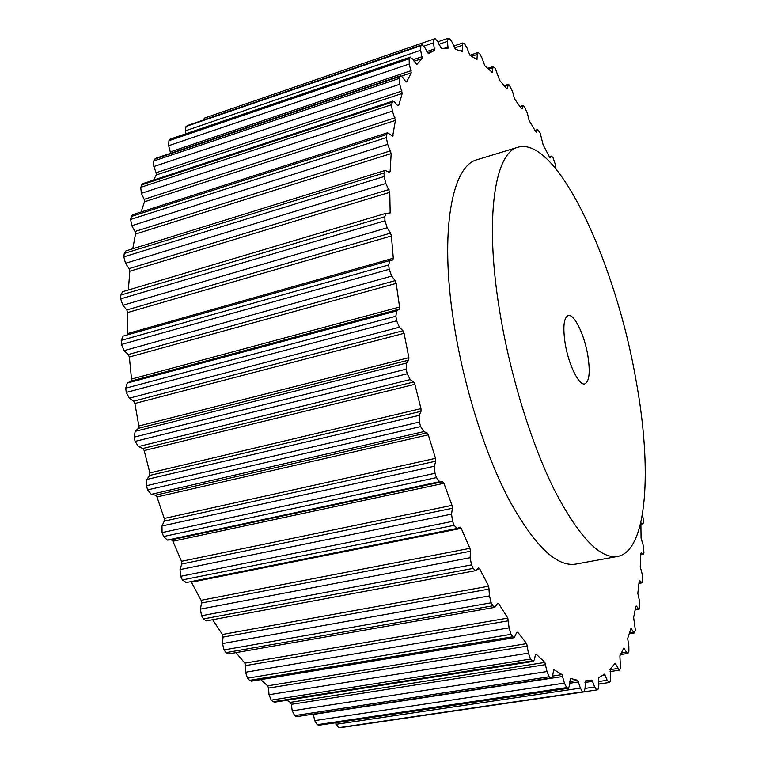<?xml version="1.0" encoding="UTF-8"?>
<svg xmlns="http://www.w3.org/2000/svg" width="766" height="766" viewBox="0 0 766 766"><rect width="100%" height="100%" fill="white"/><g stroke="black" fill="none" stroke-linecap="round" stroke-linejoin="round"><path stroke-width="1.15" d="M518.103 147.187L477.218 159.673C452.141 165.399 439.464 230.25 453.539 321.117C463.104 384.197 484.485 452.582 508.567 498.858C534.074 545.382 556.432 567.137 575.649 564.13L617.693 556.432C647.672 550.716 652.211 468.189 636.077 380.664C616.18 264.5 557.772 136.042 518.103 147.187C494.932 152.3 484.428 217.266 499.355 309.186C509.534 372.994 530.809 442.403 554.124 489.503C578.77 536.87 599.95 559.18 617.693 556.432M565.184 343.608C562.742 327.072 563.747 317.727 568.2 315.563C574.165 313.505 584.429 334.713 587.819 355.434C590.375 372.027 589.38 381.497 584.822 383.871C579.067 385.997 568.592 364.836 565.184 343.608M555.944 168.721L555.57 165.025L553.004 157.691L551.53 156.092L550.227 157.92L549.624 157.298L543.113 144.803L540.212 133.073L537.636 129.578L536.516 132.106L535.836 131.771L529.057 120.444L527.401 113.349L524.346 106.464L523.168 105.526L522.163 108.896L521.522 108.801L514.532 98.843L512.55 91.527L509.275 85.016L508.26 84.356L507.418 88.645L506.824 88.799L499.7 80.43L495.257 68.375L493.074 66.546L492.232 72.397L484.744 65.694L482.082 58.206L479.803 53.85L478.463 52.797L477.812 52.595L477.275 54.415L476.95 59.633L469.864 55.142L466.887 47.722L464.464 43.719L462.683 43.011L462.386 51.475L455.33 49.273L452.026 42.073L449.498 38.511L448.225 38.31L447.468 41.374L448.043 48.239L441.408 48.603L437.817 41.757L435.203 38.74L433.977 39.047L433.527 42.839L434.485 50.46L428.366 53.591L424.584 47.262L422.095 44.821L420.84 45.74L420.678 50.259L422.133 58.532L416.723 64.564L412.692 58.972L410.049 57.393L409.101 58.781L409.283 63.999L411.256 72.789L406.679 81.847L405.645 81.531L402.523 77.174L400.532 75.834L399.172 78.438L399.737 84.27L402.227 93.414L398.674 105.536L397.678 105.612L394.461 101.964L392.786 101.102L391.455 104.77L392.422 111.127L395.419 120.415L392.68 136.185L387.577 132.767L386.658 134.519L386.323 137.621L387.701 144.353L391.167 153.545L390.133 171.421L389.329 172.34L385.202 170.416L384.159 172.934L384.082 176.534L385.873 183.486L389.77 192.323L390.162 212.632L389.702 213.973L385.911 213.331L384.791 216.749L384.992 220.771L387.165 227.761L390.516 233.123L391.407 235.947L393.303 258.228L392.834 259.98L389.827 260.536L388.688 264.95L389.185 269.297L391.694 276.105L395.16 280.643L396.185 283.382L399.574 307.032L399.239 309.167L396.654 310.91L395.869 316.253L396.635 320.801L399.431 327.216L402.926 330.759L404.065 333.334L408.881 357.674L408.728 360.116L406.507 363.055L406.181 369.164L407.225 373.779L410.222 379.582L413.65 382.004L414.866 384.321L420.974 408.623L421.022 411.313L419.222 415.364L419.366 422.056L420.63 426.585L423.761 431.612L427.016 432.828L428.29 434.829L435.509 458.346L435.73 461.189L434.399 466.226L435.002 473.292L436.457 477.611L439.617 481.699L442.633 481.69L443.907 483.308L452.007 505.349L452.4 508.279L451.547 514.13L452.572 521.349L454.171 525.323L457.063 528.444L460.05 527.142L461.218 528.368L469.931 548.332L470.477 551.242L470.113 557.715L471.502 564.877L473.187 568.401L475.6 570.67L478.702 567.903L479.669 568.784L488.718 586.191L489.484 595.891L491.188 602.794L492.911 605.791L494.846 607.342L497.574 603.311L498.685 603.627L507.82 618.114L509.103 627.861L511.037 634.334L512.751 636.757L514.245 637.724L516.734 632.352L517.73 632.247L526.692 643.612L528.435 653.149L530.532 659.047L533.26 661.393L534.381 659.689L535.434 654.777L536.305 654.269L544.894 662.427L546.991 671.543L549.193 676.771L550.754 677.977L551.453 678.207L552.612 675.918L553.732 669.522L562.033 674.607L564.408 683.119L566.639 687.6L568.458 688.28L569.598 685.388L570.316 678.37L577.803 680.352L580.369 688.136L582.581 691.842L583.989 691.909L585.061 688.423L585.396 680.926L592.013 680.055L594.675 687.006L596.714 689.955L597.968 689.496L598.811 685.465L598.715 677.671L604.537 674.166L607.17 680.265L609.209 682.41L610.196 681.51L610.722 677.067L610.215 669.13L615.222 663.232L619.273 670.193L620.517 668.565L619.876 655.868L623.83 648.026L626.502 652.23L627.727 653.475L628.244 652.919L628.896 651.253L628.848 646.293L627.68 638.461L630.983 628.532L634.315 632.975L635.378 630.179L633.635 617.473L635.857 606.337L636.441 606.117L639.064 609.267L639.677 608.118L639.476 600.755L637.819 593.439L639.198 581.021L639.706 580.571L642.052 582.849L642.674 581.365L642.119 573.791L640.271 566.85L640.855 553.378L641.276 552.707L643.344 554.211L643.947 552.372L643.067 544.693L641.075 538.172L640.893 523.848L641.132 522.967L643.028 523.781L643.593 521.569L642.415 513.871M340.64 727.643L583.893 691.909M335.537 722.884L338.572 727.7L340.353 727.681M568.458 688.28L319.163 725.211L568.085 688.222M562.943 676.474L313.39 714.419L314.682 720.615L317.248 724.713L319.163 725.211M551.453 678.207L296.662 716.65L550.754 677.977M286.896 700.239L290.333 702.365L291.319 704.347L292.229 710.829L294.661 715.616L296.662 716.65M533.26 661.393L274.688 702.163L273.29 701.733L532.188 660.857M260.737 679.624L267.65 685.848L268.55 688.079L269.01 694.714L271.241 700.134L273.29 701.733M514.245 637.724L251.459 681.165L249.553 680.352L512.751 636.757M235.985 652.632L244.823 663.145L245.599 665.597L245.56 672.242L247.495 678.197L249.553 680.352M494.846 607.342L228.498 653.944L226.056 652.632L492.911 605.791M212.651 619.723L222.427 634.487L223.05 637.082L222.475 643.564L224.045 649.932L226.056 652.632M475.6 570.67L206.437 620.881L203.44 618.938L473.187 568.401M191.069 581.595L201.104 600.305L201.544 602.995L200.405 609.114L201.535 615.749L203.44 618.938M186.215 582.543L182.385 579.929L454.171 525.323M389.741 260.564L123.173 336.073L121.229 340.382L121.459 344.451L124.111 350.627L128.267 354.534L129.358 357.023L131.513 379.065L130.862 381.114L127.271 383.048L125.701 388.19L126.275 392.412L129.339 398.176L133.619 401.164L134.873 403.471L138.857 425.992L138.426 428.318L135.189 431.325L134.155 437.127L135.075 441.379L138.483 446.559L142.782 448.503L144.171 450.571L149.868 472.919L149.657 475.447L146.881 479.439L146.411 485.74L147.637 489.895L151.285 494.338L155.498 495.181L156.982 496.942L164.24 518.458L164.25 521.129L161.98 525.983L162.076 532.59L163.589 536.526L167.371 540.097L171.383 539.829L172.924 541.236L181.504 561.306L181.734 564.025L180.02 569.607L180.661 576.319L182.385 579.929M127.731 334.78L127.692 312.538L126.783 309.962L122.866 305.261L120.674 298.874L384.992 220.771M385.911 213.331L122.617 291.693L120.798 295.073L120.674 298.874M128.362 289.979L129.808 271.221L129.1 268.617L125.509 263.284L123.824 256.878L384.082 176.534M385.202 170.416L125.902 250.903L124.274 253.431L123.824 256.878M132.748 248.778L135.505 234.051L135.007 231.495L131.79 225.711L130.622 219.459L386.323 137.621M387.577 132.767L132.777 214.652L131.379 216.452L130.622 219.459M141.126 211.971L144.448 201.803L144.161 199.361L141.375 193.3L140.714 187.344L391.455 104.77M392.786 101.102L142.859 183.649L140.714 187.344M153.564 180.106L156.235 174.993L156.14 172.714L153.822 166.548L153.65 161.023L399.172 78.438M400.532 75.834L155.718 158.323L153.65 161.023M170.636 153.296L168.644 145.712L168.922 140.724L409.101 58.781M410.423 57.096L170.866 138.905L168.922 140.724M186.014 133.734L185.353 130.862L186.033 126.467L420.84 45.74M188.053 125.346L186.033 126.467M203.363 120.061L204.426 118.117L433.939 39.066M640.903 524.097L642.789 523.743M640.826 554.45L642.942 554.067M639.016 582.964L641.468 582.533M635.885 606.212L636.441 606.117M635.33 609.219L638.289 608.721M630.705 629.001L631.404 628.886M629.585 632.726L633.319 632.132M623.62 648.496L624.558 648.342M621.418 653.025L626.502 652.23M614.447 664.17L615.854 663.95M610.014 669.656L617.789 668.479M602.488 675.545L605.284 675.124M598.543 681.558L607.17 680.265M584.295 691.775L596.609 689.965M584.956 682.477L592.874 681.3M585.061 688.433L594.675 687.006M338.572 727.7L582.581 691.842M569.77 681.568L577.803 680.352M569.693 683.262L578.713 681.912M335.939 724.33L580.369 688.136M317.248 724.713L566.639 687.6M553.502 669.675L554 669.608M552.602 676.043L562.033 674.607M314.682 720.615L564.408 683.119M294.661 715.616L549.193 676.771M535.558 654.384L536.305 654.269M290.333 702.365L544.894 662.427M291.319 704.347L545.785 664.591M292.229 710.829L546.991 671.543M271.241 700.134L530.532 659.047M516.715 632.419L517.73 632.247M267.65 685.848L526.692 643.612M268.55 688.079L527.544 646.035M269.01 694.714L528.435 653.149M247.495 678.197L511.037 634.334M497.258 603.886L498.685 603.627M244.823 663.145L507.82 618.114M245.599 665.597L508.595 620.766M245.56 672.242L509.103 627.861M224.045 649.932L491.188 602.794M477.275 569.234L479.669 568.784M222.427 634.487L488.718 586.191M223.05 637.082L489.397 589.006M222.475 643.564L489.484 595.891M201.535 615.749L471.502 564.877M191.481 582.208L461.218 528.368M201.104 600.305L469.931 548.332M201.544 602.995L470.477 551.242M200.405 609.114L470.113 557.715M180.661 576.319L452.572 521.349M163.589 536.526L436.457 477.611M167.371 540.097L439.617 481.699M171.383 539.829L442.633 481.69M172.924 541.236L443.907 483.308M181.504 561.306L452.007 505.349M181.734 564.025L452.4 508.279M180.02 569.607L451.547 514.13M162.076 532.59L435.002 473.292M147.637 489.895L420.63 426.585M151.285 494.338L423.761 431.612M155.498 495.181L427.016 432.828M156.982 496.942L428.29 434.829M164.24 518.458L435.509 458.346M164.25 521.129L435.73 461.189M161.98 525.983L434.399 466.226M146.411 485.74L419.366 422.056M135.075 441.379L407.225 373.779M138.483 446.559L410.222 379.582M142.782 448.503L413.65 382.004M144.171 450.571L414.866 384.321M149.868 472.919L420.974 408.623M149.657 475.447L421.022 411.313M146.881 479.439L419.222 415.364M134.155 437.127L406.181 369.164M126.275 392.412L396.635 320.801M129.339 398.176L399.431 327.216M133.619 401.164L402.926 330.759M134.873 403.471L404.065 333.334M138.857 425.992L408.881 357.674M138.426 428.318L408.728 360.116M135.189 431.325L406.507 363.055M125.701 388.19L395.869 316.253M121.459 344.451L389.185 269.297M124.111 350.627L391.694 276.105M128.267 354.534L395.16 280.643M129.358 357.023L396.185 283.382M131.513 379.065L399.574 307.032M130.862 381.114L399.239 309.167M127.271 383.048L396.654 310.91M121.229 340.382L388.688 264.95M122.866 305.261L387.165 227.761M126.783 309.962L390.516 233.123M127.692 312.538L391.407 235.947M128.008 333.478L393.303 258.228M120.798 295.073L384.791 216.749M125.509 263.284L385.873 183.486M129.1 268.617L389.023 189.489M129.808 271.221L389.77 192.323M387.251 213.503L390.162 212.632M124.274 253.431L384.159 172.934M131.79 225.711L387.701 144.353M135.007 231.495L390.593 150.797M135.505 234.051L391.167 153.545M388.554 171.91L390.133 171.421M131.379 216.452L386.658 134.519M141.375 193.3L392.422 111.127M144.161 199.361L395.007 117.811M144.448 201.803L395.419 120.415M391.972 135.86L393.054 135.515M141.729 184.826L392.029 102.223M153.822 166.548L399.737 84.27M156.14 172.714L401.978 91.01M156.235 174.993L402.227 93.414M397.87 105.794L398.674 105.536M154.885 159.022L399.957 76.466M168.644 145.712L409.283 63.999M170.492 151.84L411.16 70.635M401.489 76.073L411.256 72.789M406.133 82.029L406.679 81.847M170.339 139.249L410.049 57.393M185.353 130.862L420.678 50.259M413.152 59.729L422.181 56.646M414.08 61.27L422.133 58.532M187.584 125.509L421.932 44.907M423.924 46.142L433.527 42.839M426.806 51.552L434.667 48.871M427.485 52.844L434.485 50.46M438.966 44.284L447.468 41.374M444.357 48.277L448.254 46.956M454.391 48.038L462.157 45.395M461.027 51.006L462.616 50.47M471.789 56.253L477.275 54.415M476.423 59.269L477.429 58.934M488.67 69.179L492.567 67.887M491.715 72.071L492.442 71.822M504.756 86.29L507.801 85.304M506.843 88.827L507.418 88.645M520.267 106.943L522.766 106.148M535.166 130.622L537.32 129.961M549.404 156.848L551.3 156.283M640.903 524.193L643.028 523.781M640.816 554.67L643.344 554.211M638.968 583.386L642.052 582.849M635.206 609.908L639.064 609.267M629.25 633.798L634.315 632.975M620.584 654.585L627.727 653.475M610.09 671.581L619.273 670.193M598.715 684.067L608.932 682.544M340.497 727.671L583.989 691.909M585.119 681.204L589.322 680.581M584.276 691.784L596.714 689.955M185.937 582.62L457.063 528.444M123.173 336.073L389.827 260.536M204.426 118.117L433.977 39.047M187.804 125.404L422.095 44.821M437.846 41.804L447.976 38.329M453.625 46.094L462.683 43.011M469.998 55.219L477.812 52.595M487.731 68.318L493.074 66.546M504.239 85.668L508.26 84.356M519.98 106.531L523.168 105.526M535.032 130.383L537.636 129.578M549.346 156.743L551.53 156.092"/></g></svg>
